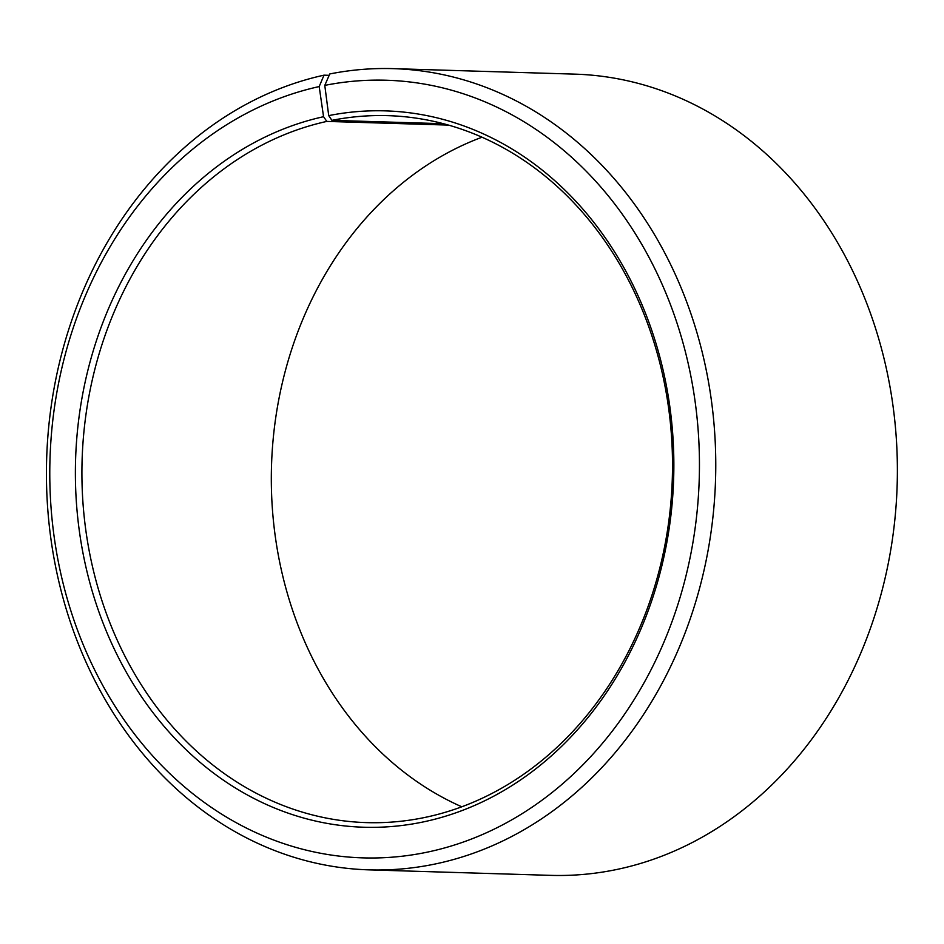<?xml version="1.0" encoding="UTF-8"?>
<svg xmlns="http://www.w3.org/2000/svg" width="944" height="944" viewBox="0 0 944 944"><rect width="100%" height="100%" fill="white"/><g stroke="black" fill="none" stroke-linecap="round" stroke-linejoin="round"><path stroke-width="1.42" d="M443.515 123.723L331.91 120.348A353.646 295.236 91.7 0 1 387.901 115.652A353.646 295.236 91.7 0 1 671.998 444.447A353.646 295.236 91.7 0 1 422.511 817.929A353.646 295.236 91.7 0 1 366.52 822.613A353.646 295.236 91.7 0 1 82.588 496.898A353.646 295.236 91.7 0 1 326.825 121.41L323.556 116.702L319.19 86.565L324.004 75.166L329.173 75.319M448.53 125.092L326.825 121.41M461.781 806.79A353.646 295.236 91.7 0 1 271.506 465.935A353.646 295.236 91.7 0 1 482.042 137.21M331.91 120.348L328.713 115.616L324.783 85.385L329.763 73.962A400.787 334.601 91.7 0 1 393.223 68.641L574.837 74.139A400.787 334.601 91.7 0 1 896.8 446.772A400.787 334.601 91.7 0 1 614.048 870.038A400.787 334.601 91.7 0 1 550.588 875.359L368.986 869.861A400.787 334.601 91.7 0 1 47.2 500.709A400.787 334.601 91.7 0 1 324.004 75.166M393.223 68.641A400.787 334.601 91.7 0 1 715.186 441.273A400.787 334.601 91.7 0 1 432.446 864.551A400.787 334.601 91.7 0 1 368.986 869.861M324.783 85.385A388.999 324.76 91.7 0 1 695.598 405.177A388.999 324.76 91.7 0 1 424.446 852.727A388.999 324.76 91.7 0 1 54.079 536.286A388.999 324.76 91.7 0 1 319.19 86.565M328.713 115.616A358.354 299.177 91.7 0 1 670.311 410.203A358.354 299.177 91.7 0 1 420.517 822.495A358.354 299.177 91.7 0 1 79.343 530.988A358.354 299.177 91.7 0 1 323.556 116.702"/></g></svg>
